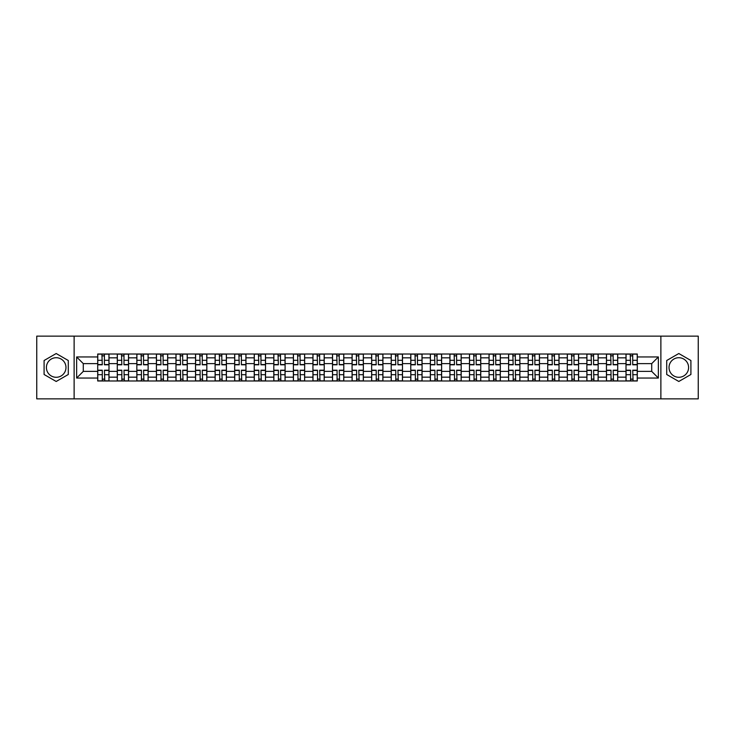 <?xml version="1.0" encoding="UTF-8"?>
<svg xmlns="http://www.w3.org/2000/svg" width="735" height="735" viewBox="0 0 735 735"><rect width="100%" height="100%" fill="white"/><g stroke="black" fill="none" stroke-linecap="round" stroke-linejoin="round"><path stroke-width="1.1" d="M56.191 377.285A9.785 9.785 0 0 1 46.406 367.5A9.785 9.785 0 0 1 56.191 357.715A9.785 9.785 0 0 1 65.975 367.5A9.785 9.785 0 0 1 56.191 377.285M678.809 377.285A9.785 9.785 0 0 1 669.025 367.5A9.785 9.785 0 0 1 678.809 357.715A9.785 9.785 0 0 1 688.594 367.5A9.785 9.785 0 0 1 678.809 377.285M660.875 398.857L698.25 398.857L698.25 336.143L36.75 336.143L36.75 398.857L660.875 398.857L660.875 336.143M117.278 380.987L117.278 357.844L108.991 357.844L108.991 380.987M108.991 357.844L108.991 354.013M117.278 357.844L117.278 354.013M128.561 354.013L128.561 380.987M136.839 380.987L136.839 354.013M148.13 354.013L148.13 380.987M156.408 380.987L156.408 354.013M167.699 354.013L167.699 380.987M175.977 380.987L175.977 354.013M187.26 354.013L187.26 380.987M195.538 380.987L195.538 354.013M206.829 354.013L206.829 380.987M215.107 380.987L215.107 354.013M226.398 354.013L226.398 380.987M234.676 380.987L234.676 354.013M245.959 354.013L245.959 380.987M254.237 380.987L254.237 354.013M265.528 354.013L265.528 380.987M273.806 380.987L273.806 354.013M285.097 354.013L285.097 380.987M293.375 380.987L293.375 354.013M304.658 354.013L304.658 380.987M312.935 380.987L312.935 354.013M324.227 354.013L324.227 380.987M332.505 380.987L332.505 354.013M343.796 354.013L343.796 380.987M352.074 380.987L352.074 354.013M363.356 354.013L363.356 380.987M371.644 380.987L371.644 354.013M382.926 354.013L382.926 380.987M391.204 380.987L391.204 354.013M402.495 354.013L402.495 380.987M410.773 380.987L410.773 354.013M422.065 354.013L422.065 380.987M430.342 380.987L430.342 354.013M441.625 354.013L441.625 380.987M449.903 380.987L449.903 354.013M461.194 354.013L461.194 380.987M469.472 380.987L469.472 354.013M480.763 354.013L480.763 380.987M489.041 380.987L489.041 354.013M500.324 354.013L500.324 380.987M508.602 380.987L508.602 354.013M519.893 354.013L519.893 380.987M528.171 380.987L528.171 354.013M539.462 354.013L539.462 380.987M547.74 380.987L547.74 354.013M559.023 354.013L559.023 380.987M567.301 380.987L567.301 354.013M578.592 354.013L578.592 380.987M586.87 380.987L586.87 354.013M598.161 354.013L598.161 380.987M606.439 380.987L606.439 354.013M617.722 354.013L617.722 380.987M626.009 380.987L626.009 354.013M626.009 371.386L617.722 371.386M606.439 371.386L598.161 371.386M586.87 371.386L578.592 371.386M567.301 371.386L559.023 371.386M547.74 371.386L539.462 371.386M528.171 371.386L519.893 371.386M508.602 371.386L500.324 371.386M489.041 371.386L480.763 371.386M469.472 371.386L461.194 371.386M449.903 371.386L441.625 371.386M430.342 371.386L422.065 371.386M410.773 371.386L402.495 371.386M391.204 371.386L382.926 371.386M371.644 371.386L363.356 371.386M352.074 371.386L343.796 371.386M332.505 371.386L324.227 371.386M312.935 371.386L304.658 371.386M293.375 371.386L285.097 371.386M273.806 371.386L265.528 371.386M254.237 371.386L245.959 371.386M234.676 371.386L226.398 371.386M215.107 371.386L206.829 371.386M195.538 371.386L187.26 371.386M175.977 371.386L167.699 371.386M156.408 371.386L148.13 371.386M136.839 371.386L128.561 371.386M117.278 371.386L108.991 371.386M626.009 363.614L617.722 363.614M606.439 363.614L598.161 363.614M586.87 363.614L578.592 363.614M567.301 363.614L559.023 363.614M547.74 363.614L539.462 363.614M528.171 363.614L519.893 363.614M508.602 363.614L500.324 363.614M489.041 363.614L480.763 363.614M469.472 363.614L461.194 363.614M449.903 363.614L441.625 363.614M430.342 363.614L422.065 363.614M410.773 363.614L402.495 363.614M391.204 363.614L382.926 363.614M371.644 363.614L363.356 363.614M352.074 363.614L343.796 363.614M332.505 363.614L324.227 363.614M312.935 363.614L304.658 363.614M293.375 363.614L285.097 363.614M273.806 363.614L265.528 363.614M254.237 363.614L245.959 363.614M234.676 363.614L226.398 363.614M215.107 363.614L206.829 363.614M195.538 363.614L187.26 363.614M175.977 363.614L167.699 363.614M156.408 363.614L148.13 363.614M136.839 363.614L128.561 363.614M117.278 363.614L108.991 363.614M83.285 371.386L97.709 371.386L97.709 363.614L83.285 363.614L83.285 371.386L76.633 378.038L76.633 356.962L97.709 356.962L97.709 363.614M637.291 363.614L637.291 371.386L651.715 371.386L651.715 363.614L637.291 363.614L637.291 354.013L97.709 354.013L97.709 356.962M637.291 356.962L658.367 356.962L658.367 378.038L637.291 378.038L637.291 371.386M97.709 371.386L97.709 380.987L637.291 380.987L637.291 378.038M97.709 378.038L76.633 378.038M74.125 398.857L74.125 336.143M68.291 360.508L56.191 353.526L44.091 360.508L44.091 374.492L56.191 381.474L68.291 374.492L68.291 360.508M690.909 360.508L678.809 353.526L666.709 360.508L666.709 374.492L678.809 381.474L690.909 374.492L690.909 360.508M104.416 379.104L102.284 379.104M102.284 355.896L104.416 355.896M123.985 379.104L121.854 379.104M121.854 355.896L123.985 355.896M143.555 379.104L141.414 379.104M141.414 355.896L143.555 355.896M163.115 379.104L160.983 379.104M160.983 355.896L163.115 355.896M182.684 379.104L180.553 379.104M180.553 355.896L182.684 355.896M202.254 379.104L200.122 379.104M200.122 355.896L202.254 355.896M221.814 379.104L219.682 379.104M219.682 355.896L221.814 355.896M241.383 379.104L239.252 379.104M239.252 355.896L241.383 355.896M260.953 379.104L258.821 379.104M258.821 355.896L260.953 355.896M280.513 379.104L278.381 379.104M278.381 355.896L280.513 355.896M300.082 379.104L297.951 379.104M297.951 355.896L300.082 355.896M319.651 379.104L317.52 379.104M317.52 355.896L319.651 355.896M339.221 379.104L337.08 379.104M337.08 355.896L339.221 355.896M358.781 379.104L356.65 379.104M356.65 355.896L358.781 355.896M378.35 379.104L376.219 379.104M376.219 355.896L378.35 355.896M397.92 379.104L395.779 379.104M395.779 355.896L397.92 355.896M417.48 379.104L415.348 379.104M415.348 355.896L417.48 355.896M437.049 379.104L434.918 379.104M434.918 355.896L437.049 355.896M456.619 379.104L454.487 379.104M454.487 355.896L456.619 355.896M476.179 379.104L474.047 379.104M474.047 355.896L476.179 355.896M495.748 379.104L493.617 379.104M493.617 355.896L495.748 355.896M515.318 379.104L513.186 379.104M513.186 355.896L515.318 355.896M534.878 379.104L532.746 379.104M532.746 355.896L534.878 355.896M554.447 379.104L552.316 379.104M552.316 355.896L554.447 355.896M574.017 379.104L571.885 379.104M571.885 355.896L574.017 355.896M593.586 379.104L591.445 379.104M591.445 355.896L593.586 355.896M613.146 379.104L611.015 379.104M611.015 355.896L613.146 355.896M632.716 379.104L630.584 379.104M630.584 355.896L632.716 355.896M76.633 356.962L83.285 363.614M651.715 371.386L658.367 378.038M651.715 363.614L658.367 356.962M104.416 364.799L104.416 354.141L108.936 354.141L108.936 364.799L104.416 364.799M102.284 355.777L104.416 355.777M104.793 354.141L97.773 354.141L97.773 364.799L102.284 364.799L101.908 354.141M102.284 370.201L102.284 380.859L97.773 380.859L97.773 370.201L102.284 370.201M104.416 379.223L102.284 379.223M101.908 380.859L108.936 380.859L108.936 370.201L104.416 370.201L104.793 380.859M123.985 364.799L123.985 354.141L128.496 354.141L128.496 364.799L123.985 364.799M121.854 355.777L123.985 355.777M124.362 354.141L117.334 354.141L117.334 364.799L121.854 364.799L121.477 354.141M143.555 364.799L143.555 354.141L148.066 354.141L148.066 364.799L143.555 364.799M141.414 355.777L143.555 355.777M143.931 354.141L136.903 354.141L136.903 364.799L141.414 364.799L141.047 354.141M121.854 370.201L121.854 380.859L117.334 380.859L117.334 370.201L121.854 370.201M123.985 379.223L121.854 379.223M121.477 380.859L128.496 380.859L128.496 370.201L123.985 370.201L124.362 380.859M141.414 370.201L141.414 380.859L136.903 380.859L136.903 370.201L141.414 370.201M143.555 379.223L141.414 379.223M141.047 380.859L148.066 380.859L148.066 370.201L143.555 370.201L143.931 380.859M163.115 364.799L163.115 354.141L167.635 354.141L167.635 364.799L163.115 364.799M160.983 355.777L163.115 355.777M163.492 354.141L156.472 354.141L156.472 364.799L160.983 364.799L160.607 354.141M182.684 364.799L182.684 354.141L187.195 354.141L187.195 364.799L182.684 364.799M180.553 355.777L182.684 355.777M183.061 354.141L176.032 354.141L176.032 364.799L180.553 364.799L180.176 354.141M202.254 364.799L202.254 354.141L206.765 354.141L206.765 364.799L202.254 364.799M200.122 355.777L202.254 355.777M202.63 354.141L195.602 354.141L195.602 364.799L200.122 364.799L199.745 354.141M160.983 370.201L160.983 380.859L156.472 380.859L156.472 370.201L160.983 370.201M163.115 379.223L160.983 379.223M160.607 380.859L167.635 380.859L167.635 370.201L163.115 370.201L163.492 380.859M180.553 370.201L180.553 380.859L176.032 380.859L176.032 370.201L180.553 370.201M182.684 379.223L180.553 379.223M180.176 380.859L187.195 380.859L187.195 370.201L182.684 370.201L183.061 380.859M200.122 370.201L200.122 380.859L195.602 380.859L195.602 370.201L200.122 370.201M202.254 379.223L200.122 379.223M199.745 380.859L206.765 380.859L206.765 370.201L202.254 370.201L202.63 380.859M219.682 370.201L219.682 380.859L215.171 380.859L215.171 370.201L219.682 370.201M221.814 379.223L219.682 379.223M219.306 380.859L226.334 380.859L226.334 370.201L221.814 370.201L222.19 380.859M239.252 370.201L239.252 380.859L234.731 380.859L234.731 370.201L239.252 370.201M241.383 379.223L239.252 379.223M238.875 380.859L245.903 380.859L245.903 370.201L241.383 370.201L241.76 380.859M258.821 370.201L258.821 380.859L254.301 380.859L254.301 370.201L258.821 370.201M260.953 379.223L258.821 379.223M258.444 380.859L265.464 380.859L265.464 370.201L260.953 370.201L261.329 380.859M278.381 370.201L278.381 380.859L273.87 380.859L273.87 370.201L278.381 370.201M280.513 379.223L278.381 379.223M278.005 380.859L285.033 380.859L285.033 370.201L280.513 370.201L280.889 380.859M297.951 370.201L297.951 380.859L293.44 380.859L293.44 370.201L297.951 370.201M300.082 379.223L297.951 379.223M297.574 380.859L304.602 380.859L304.602 370.201L300.082 370.201L300.459 380.859M317.52 370.201L317.52 380.859L313 380.859L313 370.201L317.52 370.201M319.651 379.223L317.52 379.223M317.143 380.859L324.163 380.859L324.163 370.201L319.651 370.201L320.028 380.859M337.08 370.201L337.08 380.859L332.569 380.859L332.569 370.201L337.08 370.201M339.221 379.223L337.08 379.223M336.704 380.859L343.732 380.859L343.732 370.201L339.221 370.201L339.588 380.859M356.65 370.201L356.65 380.859L352.138 380.859L352.138 370.201L356.65 370.201M358.781 379.223L356.65 379.223M356.273 380.859L363.301 380.859L363.301 370.201L358.781 370.201L359.158 380.859M376.219 370.201L376.219 380.859L371.699 380.859L371.699 370.201L376.219 370.201M378.35 379.223L376.219 379.223M375.842 380.859L382.861 380.859L382.861 370.201L378.35 370.201L378.727 380.859M395.779 370.201L395.779 380.859L391.268 380.859L391.268 370.201L395.779 370.201M397.92 379.223L395.779 379.223M395.412 380.859L402.431 380.859L402.431 370.201L397.92 370.201L398.296 380.859M415.348 370.201L415.348 380.859L410.837 380.859L410.837 370.201L415.348 370.201M417.48 379.223L415.348 379.223M414.972 380.859L422 380.859L422 370.201L417.48 370.201L417.857 380.859M434.918 370.201L434.918 380.859L430.398 380.859L430.398 370.201L434.918 370.201M437.049 379.223L434.918 379.223M434.541 380.859L441.56 380.859L441.56 370.201L437.049 370.201L437.426 380.859M454.487 370.201L454.487 380.859L449.967 380.859L449.967 370.201L454.487 370.201M456.619 379.223L454.487 379.223M454.111 380.859L461.13 380.859L461.13 370.201L456.619 370.201L456.995 380.859M474.047 370.201L474.047 380.859L469.536 380.859L469.536 370.201L474.047 370.201M476.179 379.223L474.047 379.223M473.671 380.859L480.699 380.859L480.699 370.201L476.179 370.201L476.556 380.859M493.617 370.201L493.617 380.859L489.097 380.859L489.097 370.201L493.617 370.201M495.748 379.223L493.617 379.223M493.24 380.859L500.269 380.859L500.269 370.201L495.748 370.201L496.125 380.859M513.186 370.201L513.186 380.859L508.666 380.859L508.666 370.201L513.186 370.201M515.318 379.223L513.186 379.223M512.809 380.859L519.829 380.859L519.829 370.201L515.318 370.201L515.694 380.859M221.814 364.799L221.814 354.141L226.334 354.141L226.334 364.799L221.814 364.799M219.682 355.777L221.814 355.777M222.19 354.141L215.171 354.141L215.171 364.799L219.682 364.799L219.306 354.141M241.383 364.799L241.383 354.141L245.903 354.141L245.903 364.799L241.383 364.799M239.252 355.777L241.383 355.777M241.76 354.141L234.731 354.141L234.731 364.799L239.252 364.799L238.875 354.141M260.953 364.799L260.953 354.141L265.464 354.141L265.464 364.799L260.953 364.799M258.821 355.777L260.953 355.777M261.329 354.141L254.301 354.141L254.301 364.799L258.821 364.799L258.444 354.141M280.513 364.799L280.513 354.141L285.033 354.141L285.033 364.799L280.513 364.799M278.381 355.777L280.513 355.777M280.889 354.141L273.87 354.141L273.87 364.799L278.381 364.799L278.005 354.141M300.082 364.799L300.082 354.141L304.602 354.141L304.602 364.799L300.082 364.799M297.951 355.777L300.082 355.777M300.459 354.141L293.44 354.141L293.44 364.799L297.951 364.799L297.574 354.141M319.651 364.799L319.651 354.141L324.163 354.141L324.163 364.799L319.651 364.799M317.52 355.777L319.651 355.777M320.028 354.141L313 354.141L313 364.799L317.52 364.799L317.143 354.141M339.221 364.799L339.221 354.141L343.732 354.141L343.732 364.799L339.221 364.799M337.08 355.777L339.221 355.777M339.588 354.141L332.569 354.141L332.569 364.799L337.08 364.799L336.704 354.141M358.781 364.799L358.781 354.141L363.301 354.141L363.301 364.799L358.781 364.799M356.65 355.777L358.781 355.777M359.158 354.141L352.138 354.141L352.138 364.799L356.65 364.799L356.273 354.141M378.35 364.799L378.35 354.141L382.861 354.141L382.861 364.799L378.35 364.799M376.219 355.777L378.35 355.777M378.727 354.141L371.699 354.141L371.699 364.799L376.219 364.799L375.842 354.141M397.92 364.799L397.92 354.141L402.431 354.141L402.431 364.799L397.92 364.799M395.779 355.777L397.92 355.777M398.296 354.141L391.268 354.141L391.268 364.799L395.779 364.799L395.412 354.141M417.48 364.799L417.48 354.141L422 354.141L422 364.799L417.48 364.799M415.348 355.777L417.48 355.777M417.857 354.141L410.837 354.141L410.837 364.799L415.348 364.799L414.972 354.141M437.049 364.799L437.049 354.141L441.56 354.141L441.56 364.799L437.049 364.799M434.918 355.777L437.049 355.777M437.426 354.141L430.398 354.141L430.398 364.799L434.918 364.799L434.541 354.141M456.619 364.799L456.619 354.141L461.13 354.141L461.13 364.799L456.619 364.799M454.487 355.777L456.619 355.777M456.995 354.141L449.967 354.141L449.967 364.799L454.487 364.799L454.111 354.141M476.179 364.799L476.179 354.141L480.699 354.141L480.699 364.799L476.179 364.799M474.047 355.777L476.179 355.777M476.556 354.141L469.536 354.141L469.536 364.799L474.047 364.799L473.671 354.141M495.748 364.799L495.748 354.141L500.269 354.141L500.269 364.799L495.748 364.799M493.617 355.777L495.748 355.777M496.125 354.141L489.097 354.141L489.097 364.799L493.617 364.799L493.24 354.141M515.318 364.799L515.318 354.141L519.829 354.141L519.829 364.799L515.318 364.799M513.186 355.777L515.318 355.777M515.694 354.141L508.666 354.141L508.666 364.799L513.186 364.799L512.809 354.141M534.878 364.799L534.878 354.141L539.398 354.141L539.398 364.799L534.878 364.799M532.746 355.777L534.878 355.777M535.255 354.141L528.235 354.141L528.235 364.799L532.746 364.799L532.37 354.141M554.447 364.799L554.447 354.141L558.967 354.141L558.967 364.799L554.447 364.799M552.316 355.777L554.447 355.777M554.824 354.141L547.805 354.141L547.805 364.799L552.316 364.799L551.939 354.141M574.017 364.799L574.017 354.141L578.528 354.141L578.528 364.799L574.017 364.799M571.885 355.777L574.017 355.777M574.393 354.141L567.365 354.141L567.365 364.799L571.885 364.799L571.508 354.141M593.586 364.799L593.586 354.141L598.097 354.141L598.097 364.799L593.586 364.799M591.445 355.777L593.586 355.777M593.953 354.141L586.934 354.141L586.934 364.799L591.445 364.799L591.069 354.141M532.746 370.201L532.746 380.859L528.235 380.859L528.235 370.201L532.746 370.201M534.878 379.223L532.746 379.223M532.37 380.859L539.398 380.859L539.398 370.201L534.878 370.201L535.255 380.859M552.316 370.201L552.316 380.859L547.805 380.859L547.805 370.201L552.316 370.201M554.447 379.223L552.316 379.223M551.939 380.859L558.967 380.859L558.967 370.201L554.447 370.201L554.824 380.859M571.885 370.201L571.885 380.859L567.365 380.859L567.365 370.201L571.885 370.201M574.017 379.223L571.885 379.223M571.508 380.859L578.528 380.859L578.528 370.201L574.017 370.201L574.393 380.859M591.445 370.201L591.445 380.859L586.934 380.859L586.934 370.201L591.445 370.201M593.586 379.223L591.445 379.223M591.069 380.859L598.097 380.859L598.097 370.201L593.586 370.201L593.953 380.859M613.146 364.799L613.146 354.141L617.666 354.141L617.666 364.799L613.146 364.799M611.015 355.777L613.146 355.777M613.523 354.141L606.504 354.141L606.504 364.799L611.015 364.799L610.638 354.141M611.015 370.201L611.015 380.859L606.504 380.859L606.504 370.201L611.015 370.201M613.146 379.223L611.015 379.223M610.638 380.859L617.666 380.859L617.666 370.201L613.146 370.201L613.523 380.859M632.716 364.799L632.716 354.141L637.227 354.141L637.227 364.799L632.716 364.799M630.584 355.777L632.716 355.777M633.092 354.141L626.064 354.141L626.064 364.799L630.584 364.799L630.207 354.141M630.584 370.201L630.584 380.859L626.064 380.859L626.064 370.201L630.584 370.201M632.716 379.223L630.584 379.223M630.207 380.859L637.227 380.859L637.227 370.201L632.716 370.201L633.092 380.859M606.439 357.844L598.161 357.844M586.87 357.844L578.592 357.844M567.301 357.844L559.023 357.844M547.74 357.844L539.462 357.844M528.171 357.844L519.893 357.844M508.602 357.844L500.324 357.844M489.041 357.844L480.763 357.844M469.472 357.844L461.194 357.844M449.903 357.844L441.625 357.844M430.342 357.844L422.065 357.844M410.773 357.844L402.495 357.844M391.204 357.844L382.926 357.844M371.644 357.844L363.356 357.844M352.074 357.844L343.796 357.844M332.505 357.844L324.227 357.844M312.935 357.844L304.658 357.844M293.375 357.844L285.097 357.844M273.806 357.844L265.528 357.844M254.237 357.844L245.959 357.844M234.676 357.844L226.398 357.844M215.107 357.844L206.829 357.844M195.538 357.844L187.26 357.844M175.977 357.844L167.699 357.844M156.408 357.844L148.13 357.844M136.839 357.844L128.561 357.844M626.009 357.844L617.722 357.844M606.439 377.156L598.161 377.156M586.87 377.156L578.592 377.156M567.301 377.156L559.023 377.156M547.74 377.156L539.462 377.156M528.171 377.156L519.893 377.156M508.602 377.156L500.324 377.156M489.041 377.156L480.763 377.156M469.472 377.156L461.194 377.156M449.903 377.156L441.625 377.156M430.342 377.156L422.065 377.156M410.773 377.156L402.495 377.156M391.204 377.156L382.926 377.156M371.644 377.156L363.356 377.156M352.074 377.156L343.796 377.156M332.505 377.156L324.227 377.156M312.935 377.156L304.658 377.156M293.375 377.156L285.097 377.156M273.806 377.156L265.528 377.156M254.237 377.156L245.959 377.156M234.676 377.156L226.398 377.156M215.107 377.156L206.829 377.156M195.538 377.156L187.26 377.156M175.977 377.156L167.699 377.156M156.408 377.156L148.13 377.156M136.839 377.156L128.561 377.156M117.278 377.156L108.991 377.156M626.009 377.156L617.722 377.156M104.416 364.542L108.936 364.542M104.416 360.306L108.936 360.306M97.773 364.542L102.284 364.542M97.773 360.306L102.284 360.306M102.284 370.458L97.773 370.458M102.284 374.694L97.773 374.694M108.936 370.458L104.416 370.458M108.936 374.694L104.416 374.694M123.985 364.542L128.496 364.542M123.985 360.306L128.496 360.306M117.334 364.542L121.854 364.542M117.334 360.306L121.854 360.306M143.555 364.542L148.066 364.542M143.555 360.306L148.066 360.306M136.903 364.542L141.414 364.542M136.903 360.306L141.414 360.306M121.854 370.458L117.334 370.458M121.854 374.694L117.334 374.694M128.496 370.458L123.985 370.458M128.496 374.694L123.985 374.694M141.414 370.458L136.903 370.458M141.414 374.694L136.903 374.694M148.066 370.458L143.555 370.458M148.066 374.694L143.555 374.694M163.115 364.542L167.635 364.542M163.115 360.306L167.635 360.306M156.472 364.542L160.983 364.542M156.472 360.306L160.983 360.306M182.684 364.542L187.195 364.542M182.684 360.306L187.195 360.306M176.032 364.542L180.553 364.542M176.032 360.306L180.553 360.306M202.254 364.542L206.765 364.542M202.254 360.306L206.765 360.306M195.602 364.542L200.122 364.542M195.602 360.306L200.122 360.306M160.983 370.458L156.472 370.458M160.983 374.694L156.472 374.694M167.635 370.458L163.115 370.458M167.635 374.694L163.115 374.694M180.553 370.458L176.032 370.458M180.553 374.694L176.032 374.694M187.195 370.458L182.684 370.458M187.195 374.694L182.684 374.694M200.122 370.458L195.602 370.458M200.122 374.694L195.602 374.694M206.765 370.458L202.254 370.458M206.765 374.694L202.254 374.694M219.682 370.458L215.171 370.458M219.682 374.694L215.171 374.694M226.334 370.458L221.814 370.458M226.334 374.694L221.814 374.694M239.252 370.458L234.731 370.458M239.252 374.694L234.731 374.694M245.903 370.458L241.383 370.458M245.903 374.694L241.383 374.694M258.821 370.458L254.301 370.458M258.821 374.694L254.301 374.694M265.464 370.458L260.953 370.458M265.464 374.694L260.953 374.694M278.381 370.458L273.87 370.458M278.381 374.694L273.87 374.694M285.033 370.458L280.513 370.458M285.033 374.694L280.513 374.694M297.951 370.458L293.44 370.458M297.951 374.694L293.44 374.694M304.602 370.458L300.082 370.458M304.602 374.694L300.082 374.694M317.52 370.458L313 370.458M317.52 374.694L313 374.694M324.163 370.458L319.651 370.458M324.163 374.694L319.651 374.694M337.08 370.458L332.569 370.458M337.08 374.694L332.569 374.694M343.732 370.458L339.221 370.458M343.732 374.694L339.221 374.694M356.65 370.458L352.138 370.458M356.65 374.694L352.138 374.694M363.301 370.458L358.781 370.458M363.301 374.694L358.781 374.694M376.219 370.458L371.699 370.458M376.219 374.694L371.699 374.694M382.861 370.458L378.35 370.458M382.861 374.694L378.35 374.694M395.779 370.458L391.268 370.458M395.779 374.694L391.268 374.694M402.431 370.458L397.92 370.458M402.431 374.694L397.92 374.694M415.348 370.458L410.837 370.458M415.348 374.694L410.837 374.694M422 370.458L417.48 370.458M422 374.694L417.48 374.694M434.918 370.458L430.398 370.458M434.918 374.694L430.398 374.694M441.56 370.458L437.049 370.458M441.56 374.694L437.049 374.694M454.487 370.458L449.967 370.458M454.487 374.694L449.967 374.694M461.13 370.458L456.619 370.458M461.13 374.694L456.619 374.694M474.047 370.458L469.536 370.458M474.047 374.694L469.536 374.694M480.699 370.458L476.179 370.458M480.699 374.694L476.179 374.694M493.617 370.458L489.097 370.458M493.617 374.694L489.097 374.694M500.269 370.458L495.748 370.458M500.269 374.694L495.748 374.694M513.186 370.458L508.666 370.458M513.186 374.694L508.666 374.694M519.829 370.458L515.318 370.458M519.829 374.694L515.318 374.694M221.814 364.542L226.334 364.542M221.814 360.306L226.334 360.306M215.171 364.542L219.682 364.542M215.171 360.306L219.682 360.306M241.383 364.542L245.903 364.542M241.383 360.306L245.903 360.306M234.731 364.542L239.252 364.542M234.731 360.306L239.252 360.306M260.953 364.542L265.464 364.542M260.953 360.306L265.464 360.306M254.301 364.542L258.821 364.542M254.301 360.306L258.821 360.306M280.513 364.542L285.033 364.542M280.513 360.306L285.033 360.306M273.87 364.542L278.381 364.542M273.87 360.306L278.381 360.306M300.082 364.542L304.602 364.542M300.082 360.306L304.602 360.306M293.44 364.542L297.951 364.542M293.44 360.306L297.951 360.306M319.651 364.542L324.163 364.542M319.651 360.306L324.163 360.306M313 364.542L317.52 364.542M313 360.306L317.52 360.306M339.221 364.542L343.732 364.542M339.221 360.306L343.732 360.306M332.569 364.542L337.08 364.542M332.569 360.306L337.08 360.306M358.781 364.542L363.301 364.542M358.781 360.306L363.301 360.306M352.138 364.542L356.65 364.542M352.138 360.306L356.65 360.306M378.35 364.542L382.861 364.542M378.35 360.306L382.861 360.306M371.699 364.542L376.219 364.542M371.699 360.306L376.219 360.306M397.92 364.542L402.431 364.542M397.92 360.306L402.431 360.306M391.268 364.542L395.779 364.542M391.268 360.306L395.779 360.306M417.48 364.542L422 364.542M417.48 360.306L422 360.306M410.837 364.542L415.348 364.542M410.837 360.306L415.348 360.306M437.049 364.542L441.56 364.542M437.049 360.306L441.56 360.306M430.398 364.542L434.918 364.542M430.398 360.306L434.918 360.306M456.619 364.542L461.13 364.542M456.619 360.306L461.13 360.306M449.967 364.542L454.487 364.542M449.967 360.306L454.487 360.306M476.179 364.542L480.699 364.542M476.179 360.306L480.699 360.306M469.536 364.542L474.047 364.542M469.536 360.306L474.047 360.306M495.748 364.542L500.269 364.542M495.748 360.306L500.269 360.306M489.097 364.542L493.617 364.542M489.097 360.306L493.617 360.306M515.318 364.542L519.829 364.542M515.318 360.306L519.829 360.306M508.666 364.542L513.186 364.542M508.666 360.306L513.186 360.306M534.878 364.542L539.398 364.542M534.878 360.306L539.398 360.306M528.235 364.542L532.746 364.542M528.235 360.306L532.746 360.306M554.447 364.542L558.967 364.542M554.447 360.306L558.967 360.306M547.805 364.542L552.316 364.542M547.805 360.306L552.316 360.306M574.017 364.542L578.528 364.542M574.017 360.306L578.528 360.306M567.365 364.542L571.885 364.542M567.365 360.306L571.885 360.306M593.586 364.542L598.097 364.542M593.586 360.306L598.097 360.306M586.934 364.542L591.445 364.542M586.934 360.306L591.445 360.306M532.746 370.458L528.235 370.458M532.746 374.694L528.235 374.694M539.398 370.458L534.878 370.458M539.398 374.694L534.878 374.694M552.316 370.458L547.805 370.458M552.316 374.694L547.805 374.694M558.967 370.458L554.447 370.458M558.967 374.694L554.447 374.694M571.885 370.458L567.365 370.458M571.885 374.694L567.365 374.694M578.528 370.458L574.017 370.458M578.528 374.694L574.017 374.694M591.445 370.458L586.934 370.458M591.445 374.694L586.934 374.694M598.097 370.458L593.586 370.458M598.097 374.694L593.586 374.694M613.146 364.542L617.666 364.542M613.146 360.306L617.666 360.306M606.504 364.542L611.015 364.542M606.504 360.306L611.015 360.306M611.015 370.458L606.504 370.458M611.015 374.694L606.504 374.694M617.666 370.458L613.146 370.458M617.666 374.694L613.146 374.694M632.716 364.542L637.227 364.542M632.716 360.306L637.227 360.306M626.064 364.542L630.584 364.542M626.064 360.306L630.584 360.306M630.584 370.458L626.064 370.458M630.584 374.694L626.064 374.694M637.227 370.458L632.716 370.458M637.227 374.694L632.716 374.694"/></g></svg>
